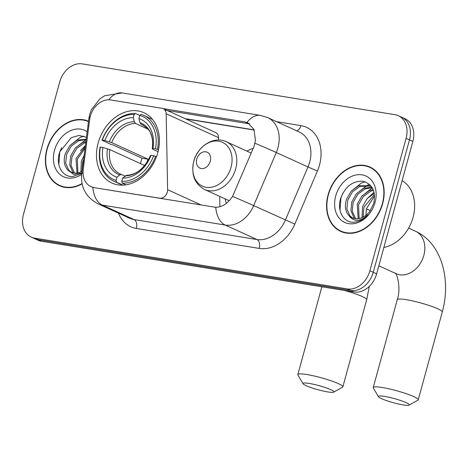 <?xml version="1.0" encoding="UTF-8"?>
<svg xmlns="http://www.w3.org/2000/svg" width="469" height="469" viewBox="0 0 469 469"><rect width="100%" height="100%" fill="white"/><g stroke="black" fill="none" stroke-linecap="round" stroke-linejoin="round"><path stroke-width="0.7" d="M93.935 187.506A19.68 15.166 -65.5 0 1 90.916 186.592A19.68 15.166 -65.5 0 1 83.236 169.526L89.643 119.613A19.68 15.166 -65.5 0 1 90.306 116.306A19.68 15.166 -65.5 0 1 110.637 99.956L162.133 108.316A7.287 5.616 114.5 0 1 163.247 108.656A7.287 5.616 114.5 0 1 166.161 113.762L167.621 189.705A7.287 5.616 114.5 0 1 167.304 192.143A7.287 5.616 114.5 0 1 159.777 198.199L94.351 187.694L91.238 186.738M98.144 143.057A38.634 29.764 -65.5 0 0 111.915 183.045A38.634 29.764 -65.5 0 0 157.754 152.742A38.634 29.764 -65.5 0 0 143.983 112.748A38.634 29.764 -65.5 0 0 98.144 143.057M226.357 203.376A38.634 29.764 114.5 0 1 225.179 198.897M246.964 151.147A38.634 29.764 114.5 0 1 253.231 148.315M218.624 140.038L218.577 137.675A7.287 5.616 -65.5 0 0 215.664 132.569L163.247 108.656M219.902 206.753L219.703 196.394M88.518 121.254A35.351 27.237 -65.5 0 0 46.906 149.136A35.351 27.237 -65.5 0 0 59.51 185.73A35.351 27.237 -65.5 0 0 82.104 183.883M59.487 185.319A35.351 27.237 -65.5 0 0 61.234 186.428M328.095 194.817A35.351 27.237 -65.5 0 0 340.693 231.41A35.351 27.237 -65.5 0 0 382.645 203.675A35.351 27.237 -65.5 0 0 370.041 167.081A35.351 27.237 -65.5 0 0 328.095 194.817M340.676 230.994A35.351 27.237 -65.5 0 0 342.423 232.102M163.124 108.603L244.9 121.887L247.79 122.737L253.94 129.409L255.458 140.319L254.01 146.492L232.548 196.417C227.887 203.47 222.294 207.099 215.763 207.316L94.351 187.694M31.247 237.115L38.007 240.204A21.867 16.849 -65.5 0 0 41.366 241.218L354.042 292.011A21.867 16.849 -65.5 0 0 376.636 273.843L412.861 141.415L409.484 139.873A21.867 16.849 -65.5 0 0 401.687 117.238A21.867 16.849 -65.5 0 1 409.484 139.873L373.254 272.296L409.484 139.873L406.101 138.332A21.867 16.849 -65.5 0 0 398.304 115.696A21.867 16.849 -65.5 0 0 394.951 114.682L82.268 63.89A21.867 16.849 -65.5 0 0 59.68 82.057L23.45 214.48A21.867 16.849 -65.5 0 0 31.247 237.115A21.867 16.849 -65.5 0 0 34.6 238.129L347.283 288.922A21.867 16.849 -65.5 0 0 369.871 270.754L406.101 138.332M354.042 292.011L350.665 290.469A21.867 16.849 -65.5 0 0 373.254 272.296A21.867 16.849 -65.5 0 1 350.665 290.469L37.983 239.677L350.665 290.469L347.283 288.922M34.624 238.662A21.867 16.849 -65.5 0 0 37.983 239.677A21.867 16.849 -65.5 0 1 34.624 238.662M165.041 110.139L249.772 123.922M371.7 167.925A35.351 27.237 -65.5 0 0 369.719 167.333M412.861 141.415A21.867 16.849 -65.5 0 0 405.069 118.78L398.304 115.696M88.471 121.629A34.987 26.956 -65.5 0 0 47.187 149.183A34.987 26.956 -65.5 0 0 59.657 185.402A34.987 26.956 -65.5 0 0 82.04 183.561M80.867 171.924L81.395 160.99L84.144 155.333M81.946 171.414L82.737 161.6L83.634 159.278M77.004 172.979L76.025 158.54L85.282 146.457M77.913 172.838L77.367 159.155L85.065 148.163M73.674 172.926L72.666 171.912L69.711 164.906L70.661 156.089L75.374 147.887L82.708 142.553L85.909 141.597M74.471 173.026L71.054 165.516L71.997 156.705L76.717 148.503L84.051 143.162L85.786 142.553M81.882 172.967L73.785 174.515L67.841 170.042A18.221 14.041 -65.5 0 0 70.842 172.076A18.221 14.041 -65.5 0 0 82.087 171.343M67.841 170.042C64.147 166.026 63.297 160.556 65.291 153.644L70.004 145.437L77.344 140.102L86.202 139.27M71.435 172.322L68.638 170.077L65.683 163.065L66.633 154.254L71.347 146.052L78.686 140.712L86.161 139.627M86.448 137.353L79.109 135.394L71.206 137.693L59.792 151.897C55.19 164.56 62.154 177.171 72.631 176.555L81.823 173.424M87.17 131.73A25.514 19.657 -65.5 0 0 54.498 150.373A25.514 19.657 -65.5 0 0 59.809 174.321A25.514 19.657 -65.5 0 0 81.706 174.321M59.657 185.402L63.039 186.943A34.987 26.956 -65.5 0 0 63.215 187.02M58.818 164.508L59.745 152.249L61.638 147.641M69.729 145.753L80.234 137.323L83.939 136.151M75.099 148.204L86.003 139.61M80.463 150.655L85.393 145.572M373.441 169.033A34.987 26.956 -65.5 0 0 373.271 168.957L369.889 167.415A34.987 26.956 -65.5 0 0 328.376 194.858A34.987 26.956 -65.5 0 0 340.846 231.076A34.987 26.956 -65.5 0 0 382.364 203.628A34.987 26.956 -65.5 0 0 369.889 167.415M383.859 247.444A36.447 28.081 -65.5 0 0 413.078 217.311A36.447 28.081 -65.5 0 0 402.126 180.653M365.791 217.012L366.406 208.728L374.579 195.854M362.05 217.604L362.584 206.665L367.139 198.639L374.256 193.287M363.135 217.094L363.926 207.28L374.444 194.459M358.193 218.654L357.214 204.214L361.927 196.013L369.267 190.678L373.148 189.611M359.102 218.513L358.556 204.83L363.27 196.628L370.61 191.288L373.465 190.402M354.863 218.601L353.855 217.593L350.9 210.581L351.844 201.77L356.557 193.568L363.897 188.227L371.876 187.213M355.654 218.701L352.242 211.197L353.186 202.379L357.9 194.178L365.24 188.837L372.175 187.694M349.024 215.717A18.221 14.041 -65.5 0 0 352.031 217.751A18.221 14.041 -65.5 0 0 369.947 211.138L373.74 203.394C376.027 191.334 372.392 183.948 362.824 181.239C352.858 180.858 345.577 186.304 340.975 197.572C336.379 210.235 343.343 222.845 353.819 222.23C359.055 221.855 363.797 219.375 368.054 214.79C360.298 221.849 353.954 222.154 349.024 215.717C345.336 211.701 344.486 206.231 346.48 199.319L351.193 191.118L358.527 185.777L369.625 185.718L371.659 186.897M352.624 218.003L349.827 215.752L346.872 208.746L347.816 199.929L352.536 191.727L359.87 186.392L370.287 186.046M335.687 196.048A25.514 19.657 -65.5 0 0 348.696 223.637A25.514 19.657 -65.5 0 0 375.053 202.444A25.514 19.657 -65.5 0 0 362.045 174.849A25.514 19.657 -65.5 0 0 335.687 196.048M340.846 231.076L344.228 232.618A34.987 26.956 -65.5 0 0 344.398 232.694M340.007 210.182L340.934 197.924L342.827 193.316M350.918 191.434L361.423 182.998L365.128 181.825M356.282 193.879L367.186 185.284M367.79 185.05L369.572 184.493M361.652 196.329L372.269 187.852M367.022 198.78L374.022 192.214M327.743 391.914A16.034 2.111 -164.7 0 0 333.699 392.137A16.034 2.111 -164.7 0 0 326.5 387.974A16.034 2.111 -164.7 0 0 309.141 383.431A16.034 2.111 -164.7 0 0 303.038 383.748A16.034 2.111 -164.7 0 0 312.207 387.998A16.034 2.111 -164.7 0 0 327.743 391.914M303.038 383.748L297.938 374.995A23.327 3.066 15.3 0 1 297.85 374.549A23.327 3.066 15.3 0 1 306.82 374.532A23.327 3.066 15.3 0 1 330.768 380.687A23.327 3.066 15.3 0 1 342.845 386.861A23.327 3.066 15.3 0 1 342.54 387.195L333.699 392.137M122.948 185.126L116.576 182.218L116.113 180.43A34.694 26.733 -65.5 0 1 100.372 147.061L102.975 147.483A31.341 24.148 -65.5 0 0 116.992 177.206L119.783 174.896L121.559 174.55L125.024 176.127M144.669 165.504L109.793 149.588L102.975 147.483M140.495 163.599A34.624 26.68 114.5 0 1 140.97 161.688A34.624 26.68 114.5 0 1 142.072 158.223L112.906 144.921L111.042 144.417L101.996 140.29L102.283 140.09A34.694 26.733 -65.5 0 1 134.163 114.448L135.389 113.434A36.154 27.859 -65.5 0 0 101.996 140.29M157.502 149.306A36.154 27.859 -65.5 0 0 143.801 115.392A36.154 27.859 -65.5 0 0 141.017 114.348L139.785 115.362A34.694 26.733 -65.5 0 1 155.52 148.737L158.469 149.752M156.494 156.687L153.615 155.708A34.694 26.733 -65.5 0 1 121.735 181.345L122.198 183.133A36.154 27.859 -65.5 0 0 155.591 156.277M122.198 183.133L125.915 184.827M100.372 147.061L100.09 147.26A36.154 27.859 -65.5 0 0 113.791 181.175A36.154 27.859 -65.5 0 0 116.576 182.218M155.52 148.737L152.917 148.315A31.341 24.148 -65.5 0 0 138.906 118.587L139.785 115.362M121.735 181.345L122.62 178.12A31.341 24.148 -65.5 0 0 151.012 155.286L153.615 155.708M116.992 177.206L116.113 180.43M138.906 118.587L139.95 122.649L141.163 124.361L143.825 125.575M158.041 151.651L152.929 149.318L152.267 148.773L152.917 148.315M151.012 155.286L150.326 155.778C144.505 168.289 136.59 174.808 126.583 175.33L122.62 178.12M141.163 124.361A26.968 20.783 -65.5 0 1 142.553 124.918C147.536 128.242 150.215 131.062 150.596 133.384C152.566 137.786 153.111 142.934 152.232 148.825L152.267 148.773A28.034 21.603 -65.5 0 0 139.95 122.649M109.793 149.588A26.968 20.783 -65.5 0 0 120.17 173.993L121.559 174.55M135.389 113.434L139.768 115.427M134.163 114.448L133.278 117.672A31.341 24.148 -65.5 0 0 104.886 140.512L102.283 140.09M147.97 129.116L135.541 123.447L134.327 121.735L133.278 117.672M104.886 140.512L111.698 142.623L148.022 159.19A26.968 20.783 -65.5 0 0 146.944 162.397M148.022 159.19L142.072 158.223M403.135 404.888A16.034 2.111 -164.7 0 0 409.091 405.11A16.034 2.111 -164.7 0 0 401.892 400.948A16.034 2.111 -164.7 0 0 384.533 396.405A16.034 2.111 -164.7 0 0 378.43 396.721A16.034 2.111 -164.7 0 0 387.599 400.972A16.034 2.111 -164.7 0 0 403.135 404.888M378.43 396.721L373.336 387.969A23.327 3.066 15.3 0 1 373.242 387.523A23.327 3.066 15.3 0 1 382.212 387.505A23.327 3.066 15.3 0 1 406.16 393.661A23.327 3.066 15.3 0 1 418.237 399.834A23.327 3.066 15.3 0 1 417.932 400.168L409.091 405.11M210.282 161.272A8.747 6.742 -65.5 0 0 205.821 151.809A8.747 6.742 -65.5 0 0 196.781 159.079A8.747 6.742 -65.5 0 0 201.242 168.541A8.747 6.742 -65.5 0 0 210.282 161.272M160.193 198.387L159.777 198.199M218.577 137.675L166.161 113.762M201.289 205.064L167.621 189.705M276.575 121.659L300.916 125.61A7.287 4.549 -80.8 0 1 296.684 130.833M300.916 125.61A36.447 28.081 114.5 0 1 319.5 165.029A36.447 28.081 114.5 0 1 317.419 171.009L294.813 224.118A36.447 28.081 114.5 0 1 259.24 248.418L136.368 228.456A36.447 28.081 114.5 0 1 118.469 213.143M255.019 143.25A25.514 0.539 23.1 0 1 276.282 152.507L307.986 166.97A29.154 22.465 -65.5 0 0 309.651 162.186A29.154 22.465 -65.5 0 0 299.257 132.006L267.553 117.543A29.154 22.465 114.5 0 1 277.947 147.723A29.154 22.465 114.5 0 1 276.282 152.507L253.676 205.615A29.154 22.465 114.5 0 1 225.22 225.056L102.342 205.094A25.514 15.911 -80.8 0 1 92.891 187.36M247.016 122.427A25.514 15.911 -80.8 0 1 260.494 115.403L122.151 92.932L104.739 95.723L99.803 98.93L91.385 109.752L89.69 114.407L88.87 118.505A25.514 6.068 7.3 0 1 90.148 116.922M215.763 207.316A25.514 15.911 99.2 0 0 225.22 225.056L256.924 239.518A29.154 22.465 -65.5 0 0 285.381 220.078L307.986 166.97L317.419 171.009M232.548 196.417A25.514 0.539 23.1 0 1 253.676 205.615L294.813 224.118M88.87 118.505L81.729 174.122A25.514 6.068 7.3 0 1 83.054 172.516M136.368 228.456A7.287 4.549 -80.8 0 0 134.046 219.556L102.342 205.094A29.154 22.465 114.5 0 1 97.869 203.745L129.573 218.208A29.154 22.465 -65.5 0 0 134.046 219.556L256.924 239.518A7.287 4.549 -80.8 0 1 259.24 248.418M122.151 92.932A25.514 15.911 99.2 0 0 108.79 99.791M34.6 238.129L41.366 241.218M369.871 270.754L376.636 273.843M254.134 129.872L185.22 118.68M244.9 121.887L249.08 123.793M322.549 286.893A23.327 3.066 -164.7 0 0 321.681 287.427L321.857 286.782M369.302 286.366L366.682 299.738A23.327 3.066 -164.7 0 0 344.199 290.411M120.17 173.993A26.968 20.783 -65.5 0 0 121.324 174.468M125.405 175.811A28.034 21.603 -65.5 0 0 150.361 155.743M107.465 148.773A28.034 21.603 -65.5 0 0 119.783 174.896M134.327 121.735A28.034 21.603 -65.5 0 0 109.371 141.802M135.541 123.447A26.968 20.783 -65.5 0 0 111.698 142.623M408.616 228.098L415.522 231.252C442.179 243.393 451.137 280.503 442.261 312.014A23.327 3.066 -164.7 0 0 430.184 305.841A23.327 3.066 -164.7 0 0 406.236 299.691A23.327 3.066 -164.7 0 0 397.266 299.703C401.646 286.688 396.029 271.797 395.332 273.192M415.522 231.252A23.327 17.974 114.5 0 1 423.835 255.394A23.327 17.974 114.5 0 1 399.74 274.775A23.327 17.974 114.5 0 1 396.158 273.691L378.841 265.788M231.035 167.257A24.107 18.572 -65.5 0 0 218.742 141.187A24.107 18.572 -65.5 0 0 193.838 161.219A24.107 18.572 -65.5 0 0 206.131 187.289A24.107 18.572 -65.5 0 0 231.035 167.257M235.673 168.893A26.241 20.22 -65.5 0 0 226.322 141.726C214.175 135.652 197.484 146.047 193.773 161.307C190.918 174.421 194.506 183.813 204.537 189.476A26.241 20.22 -65.5 0 0 235.673 168.893M90.916 186.592L91.379 186.803M267.553 117.543L260.494 115.403M81.729 174.122C80.551 187.36 85.933 197.232 97.869 203.745M254.21 130.077L185.865 118.974M366.682 299.738L342.845 386.861M152.495 119.361L143.801 115.392M122.485 185.144L113.791 181.175M321.681 287.427L297.85 374.549M442.261 312.014L418.237 399.834M366.377 208.828L370.317 210.628M251.202 153.082L226.322 141.726M229.235 200.744L204.537 189.476M397.266 299.703L373.242 387.523"/></g></svg>
